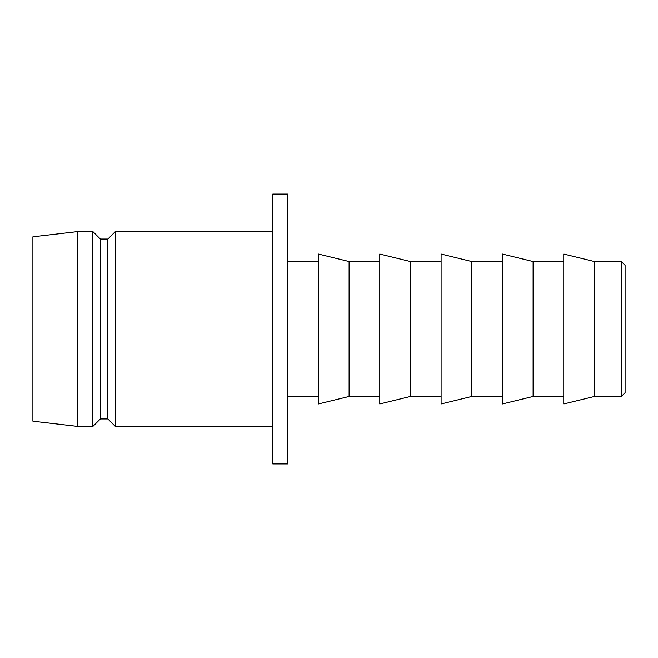 <?xml version="1.0" encoding="UTF-8"?>
<svg xmlns="http://www.w3.org/2000/svg" width="658" height="658" viewBox="0 0 658 658"><rect width="100%" height="100%" fill="white"/><g stroke="black" fill="none" stroke-linecap="round" stroke-linejoin="round"><path stroke-width="0.99" d="M621.349 261.53L625.1 265.281L625.1 392.719L621.349 396.47L621.349 261.53L594.437 261.53L563.766 254.037L563.766 403.963L594.437 396.47L594.437 261.53M621.349 396.47L594.437 396.47M563.766 261.53L533.103 261.53L502.432 254.037L502.432 403.963L533.103 396.47L533.103 261.53M563.766 396.47L533.103 396.47M502.432 261.53L471.77 261.53L441.099 254.037L441.099 403.963L471.77 396.47L471.77 261.53M502.432 396.47L471.77 396.47M441.099 261.53L410.436 261.53L379.773 254.037L379.773 403.963L410.436 396.47L410.436 261.53M441.099 396.47L410.436 396.47M379.773 261.53L349.102 261.53L318.439 254.037L318.439 403.963L349.102 396.47L349.102 261.53M379.773 396.47L349.102 396.47M318.439 261.53L287.768 261.53M318.439 396.47L287.768 396.47M287.768 463.931L287.768 194.069L272.782 194.069L272.782 463.931L287.768 463.931M272.782 231.55L115.356 231.55L115.356 426.45L272.782 426.45M115.356 426.45L107.863 418.957L107.863 239.043L115.356 231.55M107.863 239.043L100.37 239.043L92.868 231.55L77.874 231.55L77.874 426.45L92.868 426.45L92.868 231.55M107.863 418.957L100.37 418.957L100.37 239.043M100.37 418.957L92.868 426.45M77.874 426.45L32.9 421.202L32.9 236.798L77.874 231.55"/></g></svg>
